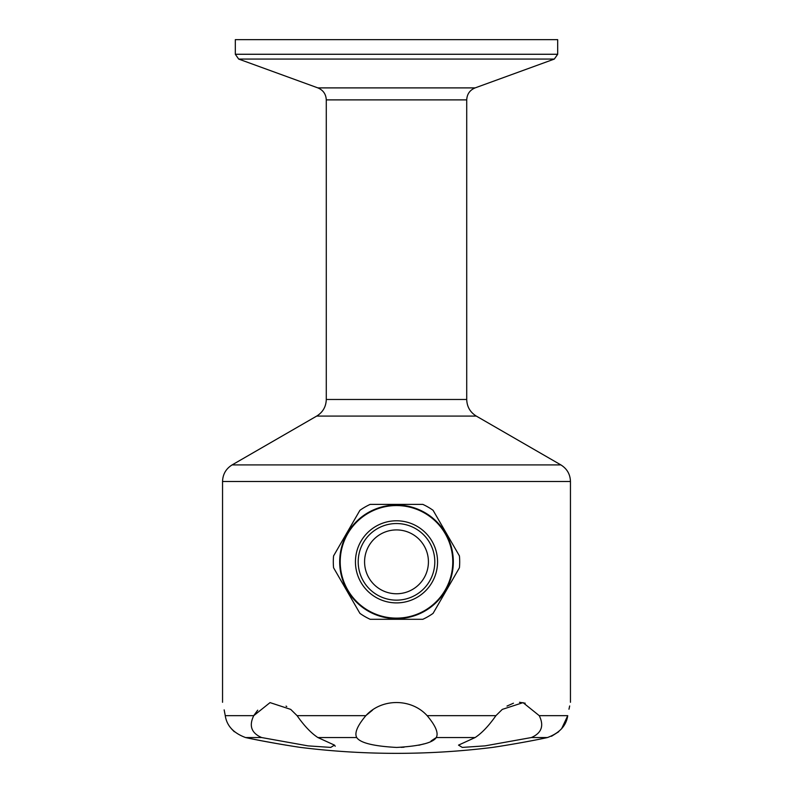 <?xml version="1.0" encoding="UTF-8"?>
<svg xmlns="http://www.w3.org/2000/svg" width="793" height="793" viewBox="0 0 793 793"><rect width="100%" height="100%" fill="white"/><g stroke="black" fill="none" stroke-linecap="round" stroke-linejoin="round"><path stroke-width="1.19" d="M366.138 715.385L372.522 710.151M253.909 715.395L257.695 710.181M286.065 706.107L286.749 706.533M224.151 709.874L225.262 715.663C221.753 698.167 221.753 698.167 225.262 715.663C226.748 725.783 233.519 733.079 245.562 737.549C266.458 742.139 296.751 746.927 300.745 747.442C296.354 746.867 266.369 742.119 245.562 737.549L261.65 737.549L308.051 745.876L330.731 747.402L334.477 745.123L317.884 737.549L356.731 737.549C360.21 742.882 373.503 746.183 396.609 747.442C419.646 746.144 432.859 742.843 436.269 737.549L431.075 740.969M317.884 737.549C311.094 733.079 304.165 725.783 297.088 715.663L290.704 709.388L270.036 702.608L253.75 715.663C248.784 725.813 251.421 733.109 261.65 737.549M475.116 737.549C481.886 733.109 488.815 725.813 495.912 715.663L502.296 709.388L523.053 702.628L539.25 715.663C544.226 725.783 541.589 733.079 531.35 737.549L485.098 745.856L462.309 747.412L458.523 745.123L475.116 737.549L436.269 737.549C438.707 733.079 435.664 725.783 427.14 715.663C411.379 698.227 381.78 698.108 365.86 715.663C357.326 725.813 354.283 733.109 356.731 737.549M568.977 709.229L569.661 705.968M531.35 737.549L547.438 737.549C526.542 742.139 496.249 746.927 492.255 747.442C496.646 746.867 526.631 742.119 547.438 737.549C559.462 733.109 566.232 725.813 567.738 715.663C571.247 698.167 571.247 698.167 567.738 715.663L561.622 728.727M506.995 706.077L513.448 703.203M519.504 702.291L525.204 703.183M359.913 510.315L333.575 555.913A63.202 63.202 0 0 0 333.575 567.768L359.913 613.366A63.202 63.202 0 0 0 370.172 619.293L422.828 619.293A63.202 63.202 0 0 0 433.087 613.366L459.425 567.768A63.202 63.202 0 0 0 459.425 555.913L433.087 510.315A63.202 63.202 0 0 0 422.828 504.388L370.172 504.388A63.202 63.202 0 0 0 359.913 510.315M300.745 747.442A778.815 778.815 0 0 0 492.255 747.442L492.919 747.343M493.147 747.313L496.2 746.847M499.54 746.332L505.855 745.321M251.391 738.759L260.53 740.573M262.929 741.039L277.302 743.656M278.997 743.953L286.323 745.192M334.616 745.242L335.211 746.253M423.809 743.923L418.843 745.242M404.043 747.214L401.07 747.363M396.5 593.759A31.918 31.918 0 0 0 424.146 545.881A31.918 31.918 0 0 0 368.854 545.881A31.918 31.918 0 0 0 396.5 593.759M234.292 731.741L231.378 728.727M558.708 731.741L551.472 736.291M557.687 54.271L557.687 39.65L235.313 39.65L235.313 54.271L557.687 54.271L554.327 59.069L238.673 59.069L235.313 54.271M396.5 523.539A38.302 38.302 0 0 0 358.198 561.84A38.302 38.302 0 0 0 396.5 600.142A38.302 38.302 0 0 0 434.802 561.84A38.302 38.302 0 0 0 396.5 523.539M453.318 561.84A56.818 56.818 0 0 0 396.5 505.022A56.818 56.818 0 0 0 339.682 561.84A56.818 56.818 0 0 0 396.5 618.649A56.818 56.818 0 0 0 453.318 561.84M222.546 702.291L222.546 481.49L570.454 481.49L570.454 702.291M225.262 715.663L253.75 715.663M297.088 715.663L365.86 715.663M427.14 715.663L495.912 715.663M539.25 715.663L567.738 715.663M326.28 99.888C325.992 94.139 323.187 90.134 317.874 87.894L475.126 87.894C469.813 90.134 467.008 94.139 466.72 99.888L326.28 99.888L326.28 399.484L466.72 399.484C466.958 406.72 470.15 412.251 476.296 416.077L316.704 416.077L232.121 464.906L560.879 464.906C567.025 468.732 570.217 474.264 570.454 481.49M452.773 561.84A56.273 56.273 0 0 0 368.358 513.101A56.273 56.273 0 0 0 368.358 610.58A56.273 56.273 0 0 0 452.773 561.84M355.442 561.84A41.058 41.058 0 0 0 396.5 602.898A41.058 41.058 0 0 0 437.558 561.84A41.058 41.058 0 0 0 396.5 520.783A41.058 41.058 0 0 0 355.442 561.84M476.296 416.077L560.879 464.906M475.126 87.894L554.327 59.069M317.874 87.894L238.673 59.069M466.72 399.484L466.72 99.888M326.28 399.484C326.042 406.72 322.85 412.251 316.704 416.077M222.546 481.49C222.783 474.264 225.975 468.732 232.121 464.906"/></g></svg>
